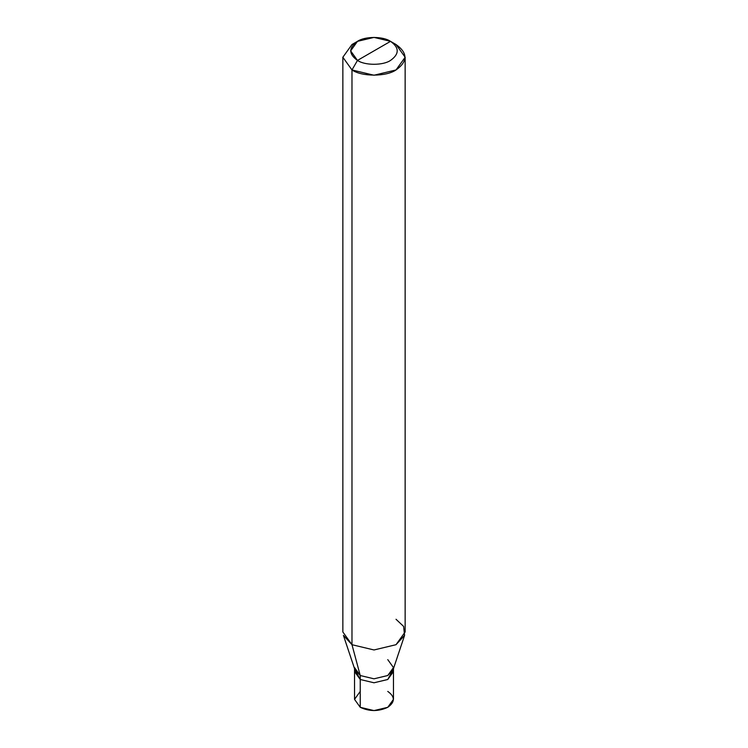 <?xml version="1.0" encoding="UTF-8"?>
<svg xmlns="http://www.w3.org/2000/svg" width="748" height="748" viewBox="0 0 748 748"><rect width="100%" height="100%" fill="white"/><g stroke="black" fill="none" stroke-linecap="round" stroke-linejoin="round"><path stroke-width="1.12" d="M360.237 691.414L354.533 699.361L360.237 707.309L360.237 679.493L374 682.784L387.763 679.493L393.158 669.563L387.763 679.493L374 682.784L360.237 679.493L360.237 707.309L354.533 699.361L354.533 671.545L360.237 679.493L354.842 669.563L360.237 679.493L374 682.784L387.763 679.493L393.467 671.545L387.763 679.493L374 682.784L360.237 679.493L354.533 671.545L354.533 668.647M393.467 668.647L393.467 699.361L387.763 707.309L374 710.6L360.237 707.309C369.409 711.591 378.591 711.591 387.763 707.309C395.187 702.007 395.187 696.715 387.763 691.414M354.533 667.571L360.237 675.519L351.981 644.701L351.981 69.957L374 75.23L396.019 69.957L405.145 57.241L396.019 44.525L390.521 41.346C399.432 47.704 399.432 54.062 390.521 60.42C383.088 65.572 364.912 65.572 357.479 60.42L390.521 41.346L374 37.4L357.479 41.346L350.644 50.883L357.479 60.42L351.981 69.957L351.981 644.701L360.237 675.519L360.237 679.493L360.237 675.519L354.889 669.703L343.416 635.389L351.981 644.701L342.855 631.985L342.855 57.241L351.981 69.957L342.855 57.241L351.981 44.525L342.855 57.241M357.479 60.42C348.568 54.062 348.568 47.704 357.479 41.346C364.912 36.203 383.088 36.203 390.521 41.346L357.479 60.42C364.912 65.572 383.088 65.572 390.521 60.42C399.432 54.062 399.432 47.704 390.521 41.346L396.019 44.525C407.903 53.005 407.903 61.486 396.019 69.957C386.108 76.82 361.892 76.82 351.981 69.957L357.479 60.42M405.145 57.241L405.145 631.985L396.019 644.701L374 649.965L351.981 644.701L374 649.965L396.019 644.701L404.584 635.389L393.111 669.703L387.763 675.519L374 678.81L360.237 675.519L374 678.81L387.763 675.519L393.467 667.571L387.763 659.624M404.584 635.389L403.602 626.394L396.019 619.269M351.981 44.525L357.479 41.346M396.019 44.525L390.521 41.346"/></g></svg>
